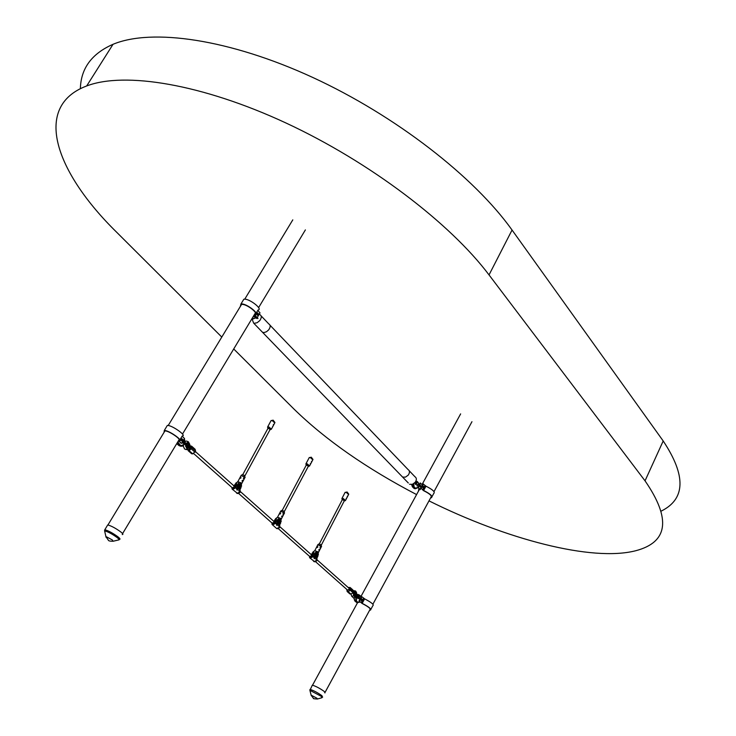 <?xml version="1.0" encoding="UTF-8"?>
<svg xmlns="http://www.w3.org/2000/svg" width="736" height="736" viewBox="0 0 736 736"><rect width="100%" height="100%" fill="white"/><g stroke="black" fill="none" stroke-linecap="round" stroke-linejoin="round"><path stroke-width="1.1" d="M104.751 529.846L104.586 530.647M310.003 689.466L309.874 690.037M107.309 525.614L107.668 525.016M107.263 525.697L107.723 524.934C111.246 525.854 115.58 528.172 120.722 531.889C122.967 533.701 123.473 534.594 122.24 534.538M256.662 317.437L255.144 314.824C260.581 314.088 245.658 302.735 240.92 304.032L240.35 306.424M256.091 313.26L258.023 310.049C263.47 309.276 248.575 297.914 243.828 299.248L242.871 300.812M257.499 312.837L256.616 314.309L257.582 315.33L258.474 313.858L257.499 312.837M256.625 317.437L257.306 317.428L260.01 312.864L257.793 310.426M257.232 314.953L257.95 313.748L257.342 313.104M254.251 314.953L256.606 317.428M240.644 305.946L241.5 304.474C245.842 303.278 259.56 313.711 254.564 314.392M253.736 316.811L253.469 316.149M254.196 316.912L255.153 315.9M253.313 316.416L254.214 316.922M257.95 313.748L258.474 313.858M181.038 443.284L179.225 440.984C184.304 441.066 168.608 430.026 164.284 430.486L164.054 432.354M179.915 439.834L182.261 435.951C187.349 435.997 171.681 424.948 167.339 425.445L166.64 426.595M181.838 438.665L180.9 440.22L181.967 441.168L182.896 439.613L181.838 438.665M178.416 440.974L181.691 443.302L184.543 438.5L182.096 436.209M181.58 440.818L182.39 439.466L181.718 438.868M164.266 431.995L164.882 430.919C168.857 430.496 183.282 440.634 178.618 440.56M182.39 439.466L182.896 439.613M361.891 596.758L364.614 598.846C371.524 602.48 374.265 604.753 372.858 605.664L370.916 609.242M364.614 598.846L362.167 603.336C369.076 606.97 371.836 609.233 370.429 610.126L369.73 610.043M357.3 603.18L356.739 602.434M361.578 600.769L362.333 599.389L361.542 598.681L360.787 600.061L361.578 600.769M361.799 596.859L359.49 601.156L361.201 602.729L363.648 598.248M361.192 600.42L361.45 598.856L361.091 600.337M369.868 609.794L369.904 609.794C371.146 608.902 368.497 606.768 361.965 603.391L359.49 601.156M361.312 596.684L359.002 600.981M362.167 603.336L361.201 602.729M361.845 599.214L362.333 599.389M420.219 485.374L419.851 486.689M420.661 486.496L420.008 486.846L419.897 485.714L420.55 485.355L420.661 486.496M418.462 491.133L418.738 489.284L419.428 488.934L417.827 487.223L418.315 487.361L420.615 483.166L420.127 483.028L420.642 483.147M417.827 487.223L420.127 483.028M422.952 483.791L425.978 486.174C432.796 489.633 435.381 492.071 433.716 493.497L432.069 496.542M425.978 486.174L423.632 490.47C430.459 493.939 433.044 496.368 431.397 497.766L430.661 497.784M423.071 487.931L423.789 486.606L423.044 485.843L422.326 487.168L423.071 487.931M423.393 483.938L421.093 488.152L422.694 489.863L425.031 485.576M422.703 487.554L422.915 486.073M430.854 497.426L430.891 497.426C432.363 496.055 429.87 493.773 423.412 490.581L421.093 488.152M422.906 483.8L420.606 488.014M418.315 487.361L420.173 489.624L419.253 489.633L418.655 490.783M420.173 483.009L422.197 484.73M423.632 490.47L422.694 489.863M423.301 486.468L423.789 486.606M312.036 685.74L312.349 685.161C315.799 686.191 319.746 688.27 324.199 691.398L324.935 692.935M185.095 442.787L184.414 443.063L184.304 442.088L184.975 441.821L185.095 442.787M184.258 442.888L183.742 441.922L184.58 441.821M184.8 444.01L185.61 443.578L185.187 442.575M184.902 443.008L184.239 443.339M184.35 443.044L183.181 443.394L182.74 442.032M255.466 316.646L254.61 316.958M255.263 316.876L255.88 316.664M254.766 316.379L255.696 316.471M187.303 445.63L188.609 446.071L188.186 443.872L186.889 443.928M186.328 445.252L186.861 446.908L188.434 446.485L186.401 446.117M188.821 442.87L190.596 447.341L188.609 446.071M188.434 446.485L190.219 448.215L186.65 447.884L185.831 444.774M186.337 443.458L188.812 442.925L189.713 444.746M189.925 446.099L189.695 445.528L189.888 446.145M190.55 447.46L188.793 446.688M188.398 448.288L187.533 448.38L188.269 448.178M189.032 447.111L189.17 447.681M187.514 449.549L192.768 453.9L189.18 450.726L191.958 447.884L191.562 446.117L190.247 445.998M188.434 450.68L189.18 450.726M192.013 446.513L195.141 449.3L195.537 451.067L192.768 453.9M192.013 453.854L191.231 453.385M357.429 597.917L357.319 597.273M359.453 599.417L360.189 598.313M359.076 597.54L359.619 597.264L359.122 598.35L359.076 597.54M358.68 598.184L358.533 597.347L359.518 597.227M357.411 597.356L358.239 597.089L358.11 596.473M354.292 593.832L357.549 595.912L357.724 596.62L356.371 596.988L356.454 601.064L357.788 602.241L360.024 601.947L357.448 602.655L356.178 602.122L356.969 602.48M359.214 597.126L357.659 597.531L357.954 598.552L359.012 598.304M358.874 598.258L357.852 598.515L357.411 597.42L358.009 598.58M358.699 597.071L358.22 596.51L358.947 596.399L359.269 597.144M353.271 592.857L353.381 592.324L354.329 593.262L354.605 595.783L355.506 595.709M353.16 592.903L353.584 595.176L353.16 592.903L354.163 593.694L354.596 596.372L356.04 596.059M353.942 595.755L354.476 596.684L356.242 596.197M356.712 595.084L356.16 592.176L353.188 592.176L354.908 591.956M353.639 594.026L353.814 594.504L353.639 594.026M353.795 595.994L354.881 597.016M354.89 591.946L356.123 592.084M356.141 592.094L355.368 591.928M349.416 588.754L347.788 590.3L315.486 561.623M348.165 587.484L350.124 587.484L350.226 590.244L352.995 592.701L350.962 594.127L348.192 591.67L350.226 590.244M350.575 587.88L352.894 589.941L352.995 592.701M346.803 589.398L347.144 591.496L350.962 594.127M350.244 594.044L349.471 593.547M347.475 591.588L348.192 591.67M415.196 483.975L414.957 483.092M417.091 485.962L417.855 484.555L417.091 485.962M416.926 485.594L417.772 484.601L417.183 484.693M416.318 482.871L415.904 482.457L416.07 483.202M416.134 483.092L415.04 483.138M415.849 482.439L416.585 482.466M415.969 483.534L415.334 483.423L415.546 484.362L416.585 484.242M415.15 483.294L415.748 484.49M416.116 484.205L416.852 482.862L416.116 484.205M416.475 483.248L416.429 483.856L416.696 483.368M317.06 559.811L349.03 588.257L349.296 589.527L347.788 590.272M236.817 489.652L236.955 489.192L237.029 490.112L237.654 489.836L237.452 488.897L236.946 489.21M237.452 488.897L237.029 490.112M239.467 486.165L239.991 486.625L239.467 486.165M240.267 486.873L239.402 487.324L239.191 485.907L240.056 485.466L240.267 486.873M238.501 485.889L240.35 484.601L240.773 487.324L239.099 488.189L238.685 485.456M238.427 487.296L238.906 486.956L238.363 486.542M238.74 487.913L238.676 487.122M240.267 485.64L240.764 485.272L240.387 485.87M240.764 485.272L239.872 484.536L239.761 485.383L239.126 484.886M239.09 491.096L239.688 490.112L238.768 490.82L239.007 489.081L237.48 487.729M236.707 488.989L237.323 488.005L236.394 488.713L235.686 486.036M239.761 485.318L239.844 484.702M237.02 487.729L238.39 485.199L240.525 484.104L241.058 487.582L239.688 490.112M239.384 489.836L240.019 488.667L238.906 488.713L237.967 486.836L237.323 488.005M236.265 484.132L235.373 485.677M234.342 485.447L235.962 483.285M238.381 483.902L237.378 484.941L238.39 485.199M235.722 486.064L236.633 486.303L237.378 484.941M239.973 487.232L239.43 487.913M239.126 488.198L239.292 487.296M239.504 487.352L239.172 488.207M239.54 485.383L239.642 484.573M243.386 478.483L243.542 477.995M242.043 481.013L242.19 480.525M240.838 477.287L240.985 477.968L240.148 478.345L240.819 477.278L240.111 478.326M244.085 477.738L243.671 478.943M242.622 480.24L242.319 481.473M244.932 476.983L244.683 475.52L242.448 474.637M237.802 481.694L241.408 482.982L241.666 483.819M236.633 483.451L235.787 483.138L238.252 481.592L238.942 483.948L241.371 483.175L241.463 486.202M235.621 485.926L236.679 483.368L235.787 483.138M238.942 483.948L238.05 483.718L237.535 484.674M241.592 486.192L240.543 483.92L238.05 483.718M276.662 525.035L277.454 525.219L277.27 524.326L276.791 524.63M277.27 524.326L276.846 525.495M279.183 521.64L279.275 522.293L279.183 521.64M279.938 522.312L279.11 522.762L278.926 521.41L279.744 520.968L279.938 522.312M278.272 521.392L278.834 520.462M278.144 522.045L278.64 522.413L278.199 522.753M278.456 523.305L278.429 522.569L279.11 522.762M278.548 522.615L279.082 522.744M279.928 521.116L280.407 520.748L280.066 521.382M280.407 520.748L279.57 520.058M278.447 520.987L280.048 520.131L280.407 522.735L278.806 523.6L278.447 520.987M278.493 526.148L279.367 525.449L278.493 526.148L278.696 524.446L277.297 523.213M276.58 524.437L277.15 523.471L276.276 524.17L275.577 521.566L276.46 521.796L277.168 520.472L278.18 520.748L280.214 519.653L280.683 522.983L279.367 525.449M279.468 520.766L279.542 520.223M276.865 523.213L278.18 520.748M279.082 525.191L279.689 524.05L278.622 524.106L277.757 522.33L277.15 523.471M276.064 519.653L275.2 521.171M274.151 520.987L275.715 518.806M278.116 519.45L277.168 520.472L275.807 520.14L276.451 518.908L275.568 518.668L277.628 517.242L278.466 517.5L278.834 519.588L280.996 518.714L281.069 521.631M279.652 522.661L279.137 523.287M278.806 523.59L278.999 522.735M279.202 522.79L278.88 523.618M278.788 520.766L279.45 520.876L279.56 520.058M279.248 520.886L279.349 520.113M282.918 514.133L283.047 513.654M281.63 516.598L281.759 516.129M280.591 513.654L279.781 514.022L279.708 513.424L280.425 512.983L280.269 513.967M280.554 513.075L279.744 514.004M283.581 513.415L283.176 514.584M282.302 515.89L281.888 517.058M284.363 512.642L284.124 511.235L281.934 510.379M277.5 517.288L281.023 518.53L281.244 519.248M276.405 518.99L275.568 518.668M275.439 521.382L275.807 520.14M278.686 519.515L277.812 519.276L277.316 520.223M281.189 521.622L280.232 519.469L277.812 519.276M314.088 558.265L314.824 558.458L314.668 557.603L314.208 557.906M314.668 557.603L314.244 558.725M316.489 554.972L316.563 555.597L316.489 554.972M317.198 555.606L316.406 556.048L316.241 554.751L317.032 554.309L317.198 555.606M315.505 555.358L315.542 556.048M315.845 555.892L316.406 556.048L315.845 555.892L315.762 556.554M317.188 554.429L317.639 554.07L317.299 554.64M317.639 554.07L316.857 553.435L316.738 554.217L316.121 553.886M315.799 554.355L317.326 553.5L317.639 556.002L316.112 556.858L315.799 554.355M315.808 559.332L316.646 558.633L315.808 559.332L315.974 557.658L314.686 556.526M313.987 557.713L314.557 556.775L313.72 557.474L313.039 554.944M314.29 556.536L315.542 554.125L317.492 553.03L317.897 556.223L316.646 558.633M316.379 558.394L316.949 557.281L315.919 557.354L315.137 555.662L314.557 556.775M313.435 553.012L312.607 554.512M311.54 554.364L313.058 552.166M315.44 552.837L314.539 553.84L315.542 554.125M313.012 554.889L313.867 555.137L314.539 553.84M316.903 555.956L316.425 556.508M316.075 556.839L316.296 556.02M316.489 556.076L316.186 556.876M316.535 554.226L316.636 553.5M320.04 547.621L320.151 547.161M318.817 550.031L318.927 549.571M317.759 546.609L316.968 547.51M316.922 546.94L317.63 546.517L317.805 547.179L317.014 547.529L316.922 546.94M320.583 546.912L320.27 548.053M320.224 548.026L320.684 546.931L320.224 548.026M319.461 549.341L319.056 550.473M321.402 546.149L321.172 544.787L319.028 543.95M314.806 550.721L318.237 551.926L318.43 552.543M313.766 552.368L312.91 552.074L314.327 550.979C315.735 550.491 316.305 551.144 316.029 552.92L318.21 552.11L318.265 554.907M312.837 554.686L313.803 552.294L312.938 552.046M316.029 552.92L315.155 552.672L314.677 553.61M318.375 554.907L317.51 552.856L315.155 552.672M272.375 427.404L272.624 426.604L272.375 427.404M273.562 425.224L273.691 424.396L273.562 425.224M273.323 424.709L273.81 424.424L273.286 425.592L273.323 424.709M310.537 464.223L310.675 463.432L310.537 464.223M311.668 462.088L311.806 461.306L311.668 462.088M311.457 461.61L311.411 462.466L311.457 461.61M310.325 463.744L310.279 464.591L310.325 463.744M306.746 462.291L307.096 461.638M306.756 462.282L307.096 461.628M346.408 498.824L346.555 498.079L346.408 498.824M347.484 496.745L347.631 496L347.484 496.745M347.309 496.303L347.254 497.122L347.309 496.303M346.224 498.392L346.168 499.201L346.224 498.392M343.114 496.211L342.571 497.251M259.357 314.447L259.872 314.603C261.777 315.808 261.731 317.814 259.734 320.62L257.14 322.708L254.389 323.297L253.635 323.104L252.347 319.755M268.649 329.894L266.533 331.706L264.187 332.543L262.577 332.35L261.326 331.062L262.577 332.35L264.187 332.543L266.533 331.706L268.649 329.894C270.627 327.106 270.664 325.1 268.75 323.895C270.664 325.1 270.627 327.106 268.649 329.894M408.296 482.972L402.61 477.094L405.472 477.121L408.232 475.143C409.934 472.622 409.842 470.718 407.956 469.439C409.842 470.718 409.934 472.622 408.232 475.143L405.472 477.121L402.61 477.094L253.635 323.104M409.556 484.279L412.408 484.316L415.15 482.347C416.843 479.835 416.742 477.94 414.865 476.661L409.225 470.764M661.351 511.032C685.575 498.971 686.191 475.622 663.2 440.974L512.054 230.037C474.453 177.164 395.848 115.727 312.588 77.381C229.282 39.026 151.791 28.078 113.031 44.298C91.752 53.636 80.868 68.43 80.38 88.679M233.717 348.965L294.096 409.179C325.634 439.898 366.464 468.372 416.585 494.583M428.987 500.876C505.88 539.111 591.762 562.019 635.683 550.749C668.168 542.23 671.287 518.926 645.04 480.838L489.035 274.914C450.165 223.229 370.134 162.122 286.111 123.059C202.06 83.987 124.651 71.429 86.682 85.956C31.97 106.536 55.586 172.38 116.739 232.318L221.784 337.07M104.935 532.349L104.806 529.745C108.321 530.674 112.654 533.002 117.815 536.71C120.069 538.522 120.584 539.396 119.361 539.341M106.085 537.335L104.604 530.831C107.944 531.705 112.084 533.922 117.024 537.473C119.195 539.203 119.674 540.04 118.478 539.976L113.427 541.172M112.323 539.948L113.096 541.254C110.299 541.245 108.753 540.951 108.45 540.362L105.846 536.48L112.323 539.948M359.499 601.229L359.012 601.054M359.048 600.834L359.536 601.008M418.361 487.223L417.873 487.085M420.136 489.302L420.734 488.207M421.102 488.226L420.615 488.088M418.324 487.444L417.836 487.306M420.652 487.876L421.139 488.014M422.823 483.902L423.31 484.04M420.532 483.258L420.044 483.12M310.04 690.285L310.04 689.393C313.481 690.442 317.437 692.53 321.899 695.649L322.635 697.167M310.178 691.417L309.902 690.331L321.218 696.293L321.917 697.746L317.676 698.942M311.31 695.75L311.126 695.152L317.023 698.271L317.4 699.025C310.666 698.62 314.787 698.344 313.435 698.4L311.126 695.152L309.902 690.331L312.349 685.161M184.276 444.378L180.219 445.998L178.738 445.39L180.136 445.97M184.359 439.006L185.113 441.94M177.762 441.922L180.449 445.4L179.851 445.731L176.962 443.826L178.6 445.271M178.673 443.836L178.084 444.167L177.229 442.814M176.944 443.817L179.106 445.666L181.13 446.31L183.062 445.804L184.414 444.342M180.449 445.4L182.436 445.814L184.313 444.222M185.076 441.894L184.23 439.318M251.832 318.872L255.337 318.081L251.51 319.534M255.337 318.081L251.51 319.415M255.3 317.86L255.576 317.372M184.083 440.827L183.494 440.836M185.61 443.578L187.192 445.565L186.355 445.896M183.43 440.965L184.304 440.919L184.782 441.766M182.592 442.235L183.31 443.449M184.598 441.71L184.202 442.998M257.379 317.446L257.508 318.081L256.496 318.292M189.032 446.881L186.806 447.534L186.079 444.986M186.585 443.661L188.664 443.274L189.244 446.412M187.533 448.38L186.539 447.966L185.702 444.664M186.217 443.376L187.772 442.41L188.775 442.833L187.671 442.41L186.153 443.32M185.61 444.599L186.438 447.957L187.422 448.371L186.42 447.957L185.592 444.581L185.601 446.366M187.358 445.722L188.168 446.366M188.821 442.851L189.658 444.562M187.064 445.712L187.671 446.191M189.106 449.484L190.569 447.24M186.318 449.595L187.34 448.362M186.447 449.586L189.207 449.484L190.21 448.215M190.21 448.04L189.897 447.157M188.536 441.996L189.419 443.725M191.452 449.052L195.031 452.235M195.537 451.067L191.958 447.884M360.842 596.39L361.155 596.878M359.508 595.176L360.806 596.73L359.472 595.544L357.411 595.682M358.552 594.679L357.678 594.329M356.942 595.249L359.15 594.89M357.788 602.241L354.844 600.944L356.04 601.993M356.454 601.064L355.92 601.33L355.792 596.74M354.154 597.982L354.844 600.944L356.371 602.26L357.448 602.655L360.106 602.03M354.08 598.975L354.108 597.991M354.688 600.788L354.025 598M359.472 595.544L359.38 595.056M356.445 596.859L355.976 596.574M356.371 596.988L355.856 596.684M357.724 596.62L354.218 594.283M358.791 596.335L358.138 596.445M358.386 597.641L358.818 598.239M356.012 594.633L355.635 593.023L354.448 593.501M354.329 593.262L356.04 592.498L356.528 594.955M356.583 595.562L356.601 592.83M356.178 596.298L354.936 597.025L353.722 595.783M353.694 590.622L355.046 591.845M351.532 595.801L352.01 596.307L353.676 595.7M353.39 591.634L350.621 589.168M417.652 487.858L415.224 488.759L413.733 488.143L414.653 488.594M418.269 482.678L418.756 484.04M417.027 481.353L418.214 482.917L415.858 481.243M413.687 483.681L414.092 486.901L415.343 488.18L414.81 488.456L412.482 486.864L413.558 487.968M414.092 486.901L413.568 487.177L412.951 484.095M411.783 484.481L412.445 486.855L414.147 488.456L415.224 488.759L418.039 487.517M415.343 488.18L417.974 487.444M418.821 484.914L418.214 482.917M411.801 485.245L411.746 484.49M412.307 486.652L411.663 484.509M416.337 484.306L415.628 484.454L415.178 483.35M416.337 482.328L415.858 482.411M235.032 485.512L235.529 487.94L232.613 489.477L232.015 488.888M231.96 487.646L232.171 489.118L235.456 487.885L234.122 485.484M240.157 490.075L239.973 491.906L237.158 493.442M236.495 492.918L237.029 493.396L239.936 491.86L239.908 489.707M272.688 523.655L238.574 493.396L240.065 492.347L240.203 491.206M231.932 487.499L232.364 488.097L234.186 487.14L232.079 487.931L231.895 487.471L232.171 489.118L237.636 493.516M235.152 485.548L233.606 485.548L234.195 487.14L233.634 485.585M234.959 484.325L235.971 484.582M241.804 483.432L244.904 477.618L244.683 476.836L241.077 475.585M241.132 475.484L245.116 477.425M237.351 484.978L235.998 484.638M274.887 521.033L275.448 523.443L272.605 524.915L271.998 524.29M271.952 523.038L272.136 524.52L275.384 523.397L274.399 520.959L273.875 521.051M279.79 525.403L279.625 527.16L276.911 528.641M277.398 528.715L276.754 528.586L279.597 527.123L279.579 525.062M277.941 528.623L279.68 527.565L279.827 526.534M275.034 521.088L273.553 521.097L274.178 522.68L271.906 522.965L272.136 524.52L276.754 528.586M271.943 522.992L272.384 523.59L274.16 522.67L273.59 521.134M279.809 526.59L279.671 527.519M274.767 519.818L275.77 520.094M281.373 518.917L284.335 513.231L284.142 512.532L280.618 511.299M280.674 511.207L284.538 513.056M312.322 554.401L312.947 556.784L310.169 558.192L309.543 557.548M309.506 556.407L309.966 556.922L311.705 556.048L311.116 554.521M312.496 554.466L311.08 554.484L311.724 556.048L309.488 556.306L309.672 557.768L312.883 556.747L311.825 554.328L311.208 554.456M317.014 558.587L316.866 560.28L314.254 561.715M313.527 561.172L314.07 561.651L316.839 560.252L316.839 558.265M315.385 561.642L316.894 560.648L317.05 559.728M314.75 561.78L309.672 557.768L309.488 556.296M317.032 559.783L316.894 560.593M312.165 553.168L313.159 553.454M318.55 552.258L321.374 546.701L321.218 546.066L317.768 544.852M317.814 544.76L321.577 546.526M314.52 553.877L313.186 553.5M267.683 427.414L267.729 426.779L268.99 427.036L271.391 429.217M270.324 429.603L271.05 429.382L268.907 427.257L267.6 427.036L267.757 427.736M273.875 424.571L274.758 422.933L272.421 420.734L271.152 420.486L267.6 427.036L267.876 428.49L268.714 428.26L270.029 429.658M268.382 428.15L267.904 428.444M273.038 420.146L270.949 420.863M270.048 429.612L270.038 429.051M305.983 464.223L306.029 463.643L307.308 463.91L309.598 465.962M308.577 466.348L309.276 466.118L307.225 464.131L305.9 463.892L306.056 464.545M311.963 461.417L312.809 459.825L310.574 457.755L309.295 457.498L305.9 463.892L306.185 465.299L307.032 465.088L308.384 466.412M311.162 457.176L309.102 457.856M308.301 466.366L308.31 465.851M341.982 498.833L342.028 498.3L343.326 498.576L345.515 500.508M344.531 500.885L345.202 500.664L343.243 498.787L341.909 498.539L342.065 499.146M347.778 496.064L348.588 494.509L346.454 492.559L345.156 492.283L341.909 498.539L342.203 499.891L343.04 499.716L344.338 500.949M347.006 491.979L344.972 492.623M344.264 500.903L344.282 500.443M645.04 480.838L663.2 440.974M489.035 274.914L512.054 230.037M107.934 524.97L164.928 430.919M168.204 425.509L241.546 304.465M244.738 299.184L292.799 219.862M122.581 533.6L179.244 439.466M182.5 434.056L255.42 312.91M258.603 307.62L305.385 229.908M312.533 685.188L357.549 602.71M360.953 596.482L419.29 489.624M422.041 484.573L460.635 413.89M325.137 692.217L370.328 608.948M372.904 604.201L431.489 496.266M434.01 491.62L471.951 421.71M104.806 529.745L107.723 524.934M243.828 299.248L240.92 304.032M167.339 425.445L164.284 430.486M418.738 489.284L419.106 488.612M420.256 489.468L420.872 488.354M185.187 442.115L184.359 438.987M184.414 443.063L183.853 442.888M186.318 445.602L184.902 444.112M184.902 444.102L184.101 443.394M182.491 442.373L183.071 443.357L184.202 443.339M187.34 445.059L185.711 443.026M184.874 441.784L184.304 440.919M256.671 318.513L255.144 316.922M254.444 316.912L255.272 316.866M257.922 318.633L257.6 317.639M255.585 317.639L256.1 317.924M186.134 443.311L187.772 442.41M183.2 446.504L183.062 445.804M187.34 445.712L188.149 446.366M186.088 449.586L184.552 448.951L183.108 445.777M188.223 441.692L186.539 441.048L185.224 441.37M189.456 443.67L190.817 447.672M188.094 450.607L191.682 453.781M361.155 600.392L361.532 598.929M361.192 596.841L360.824 596.344M359.49 595.157L360.704 596.234M357.705 596.068L358.193 596.5M356.896 596.896L357.576 597.503M356.868 596.887L354.237 595.074M358.064 596.381L358.699 596.298M359.389 597.19L358.947 596.399M359.122 598.35L358.579 598.147M353.574 595.166L354.844 597.006L356.261 596.215M353.464 590.64L355.516 590.99M355.838 591.302L356.491 592.544M353.593 598L355.635 597.052M351.017 594.136L351.642 596.178L353.574 597.991M347.144 591.496L349.922 593.952M418.904 484.766L418.25 482.604M417.008 481.307L418.131 482.476M414.718 482.844L415.251 483.396M415.435 481.97L415.904 482.457M415.803 482.356L416.272 482.31M232.668 488.161L193.761 453.643M274.344 521.796L240.267 491.482M234.379 486.248L195.344 451.508M310.27 556.996L278.226 528.568M311.871 555.192L279.836 526.682M270.232 429.281L244.932 475.815M268.079 428.122L242.797 474.564M306.378 464.94L282.265 510.306M308.467 466.044L284.344 511.492M342.378 499.551L319.341 543.876M344.411 500.609L321.365 545.008M234.287 485.944L234.186 487.131L232.364 488.097M238.556 493.396L238.087 493.46M238.317 488.566L238.906 488.713M239.642 483.883L240.138 484.012M237.976 481.399L241.252 475.263L242.613 474.554M238.013 481.399L237.461 481.859M274.243 521.502L274.16 522.67L272.384 523.59M278.033 523.949L278.622 524.106M279.395 519.432L279.873 519.561M277.656 516.985L280.784 510.996L282.1 510.287M277.693 516.985L277.095 517.5M311.76 554.898L311.705 556.039L309.966 556.922M315.348 557.189L315.919 557.354M316.719 552.819L317.179 552.948M314.934 550.408L317.915 544.557L319.185 543.858M314.962 550.408L314.327 550.979M267.959 428.113L270.296 429.392M271.547 428.858L272.127 427.791M272.688 426.751L273.304 425.61M273.148 420.192L274.942 422.501M306.268 464.931L308.531 466.146M309.736 465.612L310.279 464.591M310.84 463.542L311.411 462.466M311.254 457.212L312.984 459.411M342.268 499.542L344.476 500.701M345.644 500.176L346.15 499.192M346.693 498.143L347.236 497.113M347.088 492.007L348.744 494.123M261.114 315.9L268.75 323.895M407.956 469.439L270.002 325.202M86.682 85.956L113.031 44.298"/></g></svg>
